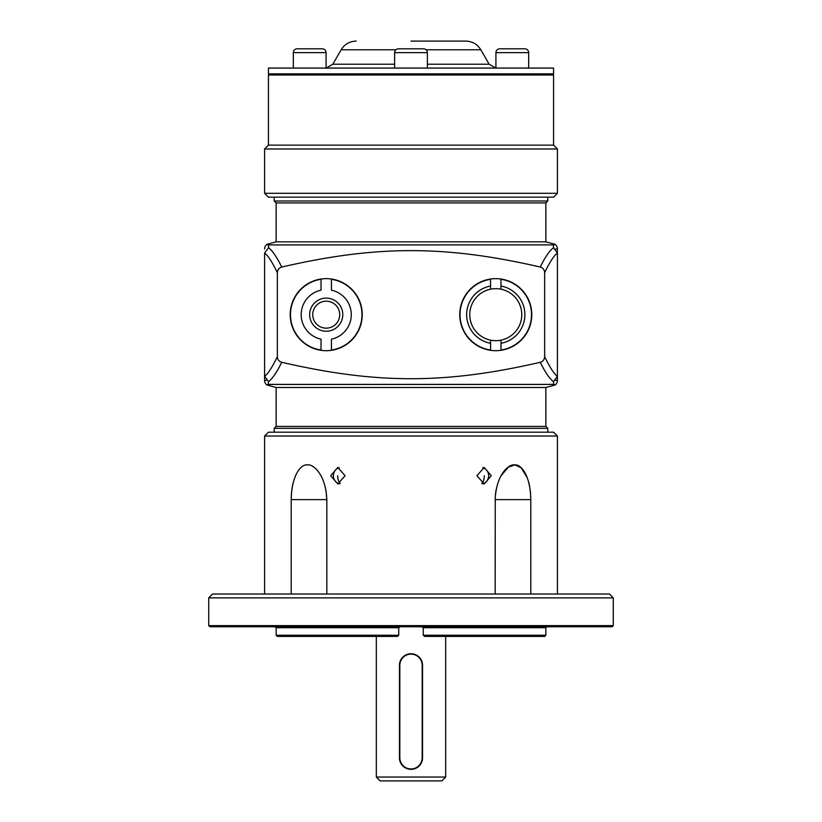 <?xml version="1.0" encoding="UTF-8"?>
<svg xmlns="http://www.w3.org/2000/svg" width="822" height="822" viewBox="0 0 822 822"><rect width="100%" height="100%" fill="white"/><g stroke="black" fill="none" stroke-linecap="round" stroke-linejoin="round"><path stroke-width="1.23" d="M613.294 597.871L609.431 594.018L212.569 594.018L208.706 597.871M613.284 597.882L208.716 597.882L208.716 625.624L613.284 625.624L613.284 597.882M208.716 625.624L209.867 626.775L612.133 626.775L613.284 625.624M400.191 626.775L398.732 627.741L398.732 635.252L397.314 636.403L277.302 636.403L397.314 636.403M546.825 626.775L545.859 627.741L423.268 627.741L421.809 626.775M423.268 627.741L423.268 635.252L424.686 636.403L544.698 636.403L424.686 636.403M516.535 636.403L445.678 636.403L445.678 777.047L376.322 777.047L376.322 636.403L305.465 636.403M398.732 635.252L276.141 635.252L277.302 636.403M544.698 636.403L545.859 635.252L423.268 635.252M422.487 664.042L422.405 663.416M422.282 662.789L422.128 662.172M421.707 660.95L421.45 660.354M421.152 659.778L420.823 659.203M420.453 658.658L420.063 658.124M418.182 656.254L417.658 655.853M417.103 655.494L416.538 655.165M415.963 654.867L415.367 654.6M414.144 654.178L413.528 654.024M412.901 653.901L412.264 653.819M411.637 653.767L410.363 653.767M411 769.341L411.637 769.32M412.264 769.269L412.901 769.187M413.528 769.063L414.144 768.909M415.367 768.488L415.963 768.221M416.538 767.923L417.103 767.594M417.658 767.234L418.182 766.834M420.063 764.963L420.453 764.429M420.823 763.885L421.152 763.309M421.45 762.734L421.707 762.138M422.128 760.915L422.282 760.299M422.405 759.672L422.487 759.045M399.513 759.045L399.595 759.672M399.718 760.299L399.872 760.915M400.293 762.138L400.55 762.734M400.848 763.309L401.177 763.885M401.547 764.429L401.937 764.963M403.818 766.834L404.342 767.234M404.897 767.594L405.462 767.923M406.037 768.221L406.633 768.488M407.856 768.909L408.472 769.063M409.099 769.187L409.736 769.269M409.736 653.819L409.099 653.901M408.472 654.024L407.856 654.178M406.633 654.6L406.037 654.867M405.462 655.165L404.897 655.494M404.342 655.853L403.818 656.254M401.937 658.124L401.547 658.658M401.177 659.203L400.848 659.778M400.55 660.354L400.293 660.95M399.872 662.172L399.718 662.789M399.595 663.416L399.513 664.042M445.678 777.047L441.825 780.9L380.175 780.9L376.322 777.047M422.559 665.306L422.559 757.781A11.559 11.559 0 0 1 411 769.341A11.559 11.559 0 0 1 399.441 757.781L399.441 665.306A11.559 11.559 0 0 1 411 653.747A11.559 11.559 0 0 1 422.559 665.306A11.559 11.559 0 0 0 411 653.747A11.559 11.559 0 0 0 399.441 665.306L399.821 665.306A11.179 11.179 0 0 1 411 654.127A11.179 11.179 0 0 1 422.179 665.306L422.559 665.306M557.419 436.04L553.566 432.197L268.434 432.197L264.581 436.04L557.419 436.04L557.419 594.018M495.255 496.694L495.173 594.018M530.745 496.694L530.807 499.622L495.173 499.622C496.283 473.431 509.599 463.711 514.531 464.944C520.007 463.711 530.252 473.431 530.807 499.622L530.807 594.018M530.55 493.416L530.159 489.737M529.789 487.292L529.327 484.867M529.306 484.785L528.7 482.216M527.334 477.859L521.066 467.677L514.891 464.954L508.335 467.112L500.793 476.133M496.077 489.768L495.399 494.649M476.914 475.733L484.209 484.014L491.268 475.733L484.209 467.451L476.914 475.733M291.255 496.694L291.193 499.622C291.748 473.431 301.993 463.711 307.469 464.944C312.401 463.711 325.718 473.431 326.827 499.622L325.933 489.83M318.576 472.013L317.919 471.16M295.756 475.198L295.334 476.154M293.3 482.216L292.416 486.172M292.385 486.316L292.067 488.165M291.831 489.83L291.337 494.978M326.827 594.018L326.827 499.622L291.193 499.622L291.193 594.018M330.732 475.733L337.791 484.014L345.086 475.733L337.791 467.451L330.732 475.733M545.859 426.413L545.859 387.491L276.141 387.491L276.141 426.413L545.859 426.413L547.791 428.344L274.209 428.344L274.209 432.197M276.141 387.491L266.893 385.015L268.537 384.439L553.463 384.439L555.107 385.015A5.785 5.785 -90 0 1 555.497 384.645L554.398 384.645M554.295 384.604L555.497 384.645A5.785 5.785 -90 0 0 557.419 380.339L557.419 249.004L557.419 380.339L555.641 380.339M557.419 253.166L557.419 253.084C554.172 255.262 549.908 261.797 544.647 272.699L544.647 356.645C549.908 367.537 554.162 374.082 557.419 376.26L557.419 376.178M557.419 376.26L553.473 381.665L553.72 384.449M268.28 384.449L268.527 381.665C272.401 378.747 276.808 372.284 281.751 362.297C376.61 384.182 445.39 384.182 540.249 362.297C545.171 372.263 549.579 378.726 553.473 381.665M266.359 380.339L264.581 380.339L264.581 376.178L268.527 381.665M281.751 362.297C279.028 361.516 277.569 359.635 277.353 356.645L277.353 272.699C272.092 261.807 267.828 255.262 264.581 253.084L264.581 380.339A5.785 5.785 180 0 0 266.503 384.645L267.705 384.593M266.893 385.015A5.785 5.785 1.8 0 0 266.503 384.645L267.602 384.645M277.353 272.699C277.569 269.708 279.028 267.828 281.751 267.047C376.61 245.162 445.39 245.162 540.249 267.047C542.972 267.828 544.431 269.708 544.647 272.699M544.647 356.645C544.431 359.635 542.972 361.516 540.249 362.297M531.793 314.672A36.024 36.024 0 0 0 495.769 278.648A36.024 36.024 0 0 0 459.745 314.672A36.024 36.024 0 0 0 495.769 350.696A36.024 36.024 0 0 0 531.793 314.672M362.255 314.672A36.024 36.024 0 0 0 326.231 278.648A36.024 36.024 0 0 0 290.207 314.672A36.024 36.024 0 0 0 326.231 350.696A36.024 36.024 0 0 0 362.255 314.672M264.581 376.26C267.828 374.082 272.092 367.547 277.353 356.645M264.581 253.166L264.581 376.178M264.581 249.004A5.785 5.785 90 0 1 266.503 244.699L267.705 244.751L266.893 244.329A5.785 5.785 -1.7 0 1 266.503 244.699L267.602 244.699M264.581 253.084L268.527 247.679L268.434 244.946A5.785 5.631 90 0 0 268.537 244.905L553.72 244.894L268.537 244.905M268.28 244.894L267.705 244.751M276.141 241.843L276.141 202.931L545.859 202.931L545.859 241.843L276.141 241.843L266.893 244.329M555.641 249.004L557.419 249.004A5.785 5.785 -0 0 0 555.497 244.699A5.785 5.785 -90 0 1 555.107 244.329L553.72 244.894M545.859 202.931L547.791 201L274.209 201L276.141 202.931M553.566 197.146L268.434 197.146M268.434 197.157L264.581 193.293L264.581 148.988L557.419 148.988L557.419 193.293L264.581 193.293M553.566 197.157L557.419 193.293M269.595 73.846L268.434 75.008L553.566 75.008L553.566 145.134L268.434 145.134L264.581 148.988M411 73.846L268.434 73.846L268.434 68.072L553.566 68.072L553.566 73.846L411 73.846M411 41.1L465.817 41.1L411 41.1M394.622 68.072L394.622 52.659L427.378 52.659L427.378 68.072M427.378 52.659A3.853 3.853 0 0 0 423.525 48.806L398.475 48.806A3.853 3.853 0 0 0 394.622 52.659M495.923 68.072L495.923 52.659L528.669 52.659L528.669 68.072M528.669 52.659A3.853 3.853 0 0 0 524.816 48.806L499.776 48.806A3.853 3.853 0 0 0 495.923 52.659M516.75 48.806L503.403 48.806M293.331 68.072L293.331 52.659L326.077 52.659L326.077 68.072M326.077 52.659A3.853 3.853 0 0 0 322.224 48.806L297.184 48.806A3.853 3.853 0 0 0 293.331 52.659M318.597 48.806L314.148 48.806M305.25 48.806L300.801 48.806M553.463 244.905A5.785 5.631 90 0 0 553.566 244.946L553.473 247.679C549.425 250.844 545.017 257.307 540.249 267.047M557.419 253.084L553.473 247.679M281.751 267.047C276.829 257.081 272.421 250.628 268.527 247.679M500.968 288.255L500.968 286.899M500.968 343.298L500.968 350.038A35.747 35.747 0 0 0 500.968 279.305L500.968 286.046A29.089 29.089 0 0 1 500.968 343.298L500.968 340.154A26.006 26.006 0 0 1 490.57 340.154L490.57 350.326A36.024 36.024 0 0 1 477.469 345.702L477.274 345.589M490.57 350.326L490.57 350.038A35.747 35.747 0 0 1 490.57 279.305L490.57 289.19A26.006 26.006 0 0 1 500.968 289.19L500.968 286.046M490.57 286.899L490.57 288.522M472.558 342.219L472.023 341.767M471.458 341.264L470.883 340.719M470.276 340.133L467.687 337.246M467.009 336.373L466.331 335.438M465.653 334.441L464.975 333.362M463.659 331.019L463.084 329.817M463.053 329.756L462.509 328.523M462.067 327.413L461.717 326.437M460.217 320.477L460.125 319.922M490.57 341.089L490.57 342.445M500.968 342.445L500.968 340.822M500.968 289.19A26.006 26.006 0 0 1 500.968 340.154M490.57 340.154A26.006 26.006 0 0 1 490.57 289.19M490.57 343.298A29.089 29.089 0 0 1 490.57 286.046M484.209 467.451L484.209 468.191M484.209 483.274L484.209 484.014M331.43 279.305L331.43 290.176A25.04 25.04 0 0 1 331.43 339.167L331.43 350.038A35.747 35.747 0 0 0 331.43 279.305M321.032 350.038L321.032 350.038A35.747 35.747 0 0 1 321.032 279.305L321.032 290.176A25.04 25.04 0 0 0 321.032 339.167L321.032 350.038M309.668 314.672A16.563 16.563 0 0 1 326.231 298.109A16.563 16.563 0 0 1 342.795 314.672A16.563 16.563 0 0 1 326.231 331.235A16.563 16.563 0 0 1 309.668 314.672M361.002 324.115L360.57 325.584M359.481 328.533L358.32 331.04M357.683 332.242L356.337 334.451M354.981 336.393L352.34 339.496M351.117 340.729L350.532 341.264M349.442 342.229L347.552 343.709M312.74 314.672A13.491 13.491 0 0 1 326.231 301.181A13.491 13.491 0 0 1 339.712 314.672A13.491 13.491 0 0 1 326.231 328.153A13.491 13.491 0 0 1 312.74 314.672M339.27 467.626A8.282 7.172 -90 0 0 336.917 468.735A8.672 8.672 0 0 0 336.917 482.73A8.282 7.172 -90 0 0 339.27 483.839M482.73 467.626A8.282 7.172 -90 0 1 485.083 468.735A8.672 8.672 0 0 1 485.083 482.73A8.282 7.172 -90 0 1 482.73 483.839M399.821 757.781L399.821 665.306L399.441 757.781A11.559 11.559 0 0 0 411 769.341A11.559 11.559 0 0 0 422.559 757.781L422.179 757.781A11.179 11.179 0 0 1 411 768.95A11.179 11.179 0 0 1 399.821 757.781M398.732 627.741L276.141 627.741L275.175 626.775M422.179 665.306L422.179 757.781M553.463 384.439A5.775 5.631 90 0 1 553.566 384.398L268.434 384.398A5.785 5.631 90 0 1 268.537 384.439M395.927 49.772L341.171 49.772L332.828 64.219L394.622 64.219M427.378 64.219L489.172 64.219L495.851 68.072M489.172 64.219L480.829 49.772L426.073 49.772M340.164 483.552A8.672 4.336 -90 0 1 337.698 475.733M484.302 475.733A8.672 4.336 90 0 1 481.836 483.552M276.141 627.741L276.141 635.252M545.859 627.741L545.859 635.252M264.581 436.04L264.581 594.018M547.791 428.344L547.791 432.197M276.141 426.413L274.209 428.344M545.859 387.491L555.107 385.015M545.859 241.843L555.107 244.329M547.791 197.146L547.791 201M553.566 145.134L557.419 148.988M268.434 75.008L268.434 145.134M332.828 64.219L326.149 68.072M480.829 49.772C477.366 44.203 472.362 41.316 465.817 41.1M341.171 49.772C344.634 44.203 349.638 41.316 356.183 41.1M552.405 73.846L553.566 75.008M274.209 197.146L274.209 201"/></g></svg>
